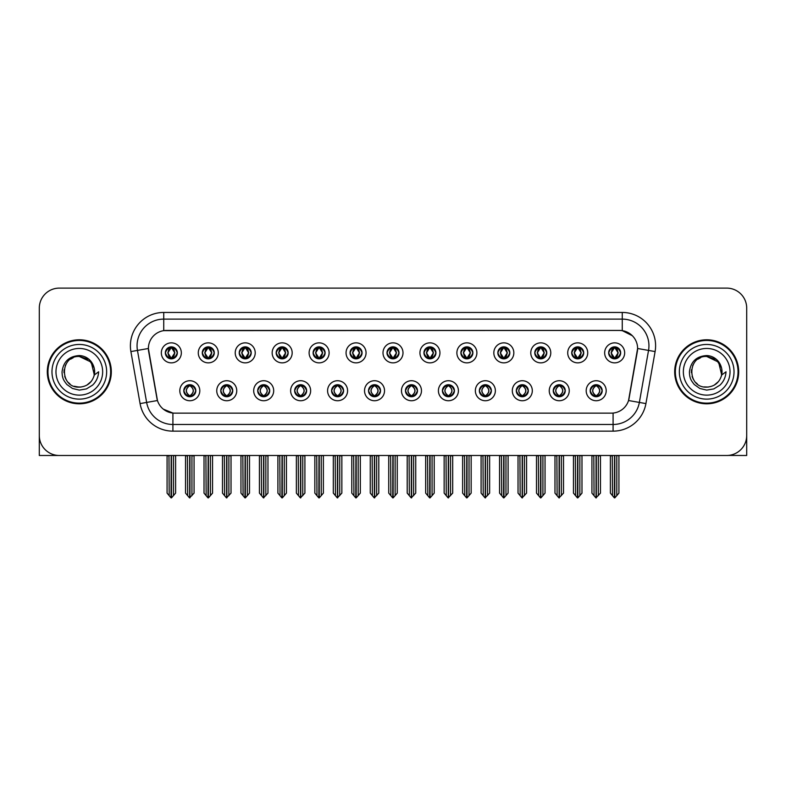 <?xml version="1.0" encoding="UTF-8"?>
<svg xmlns="http://www.w3.org/2000/svg" width="786" height="786" viewBox="0 0 786 786"><rect width="100%" height="100%" fill="white"/><g stroke="black" fill="none" stroke-linecap="round" stroke-linejoin="round"><path stroke-width="1.18" d="M368.526 390.73A6.003 6.003 0 0 0 374.529 396.734A6.003 6.003 0 0 0 380.532 390.73A6.003 6.003 0 0 0 374.529 384.727A6.003 6.003 0 0 0 368.526 390.73L368.585 390.73C369.715 393.963 371.277 395.584 373.262 395.584L373.969 395.584C370 392.352 370 389.119 373.969 385.887L373.262 385.887C371.316 385.847 369.754 387.459 368.585 390.73M364.527 390.73A10.002 10.002 0 0 0 374.529 400.732A10.002 10.002 0 0 0 384.531 390.73A10.002 10.002 0 0 0 374.529 380.729A10.002 10.002 0 0 0 364.527 390.73M405.468 390.73A6.003 6.003 0 0 0 411.471 396.734A6.003 6.003 0 0 0 417.474 390.73A6.003 6.003 0 0 0 411.471 384.727A6.003 6.003 0 0 0 405.468 390.73L405.527 390.73C406.667 393.963 408.219 395.584 410.204 395.584L410.911 395.584C406.942 392.352 406.942 389.119 410.911 385.887L410.204 385.887C408.258 385.847 406.696 387.459 405.527 390.73M401.469 390.73A10.002 10.002 0 0 0 411.471 400.732A10.002 10.002 0 0 0 421.473 390.73A10.002 10.002 0 0 0 411.471 380.729A10.002 10.002 0 0 0 401.469 390.73M442.41 390.73A6.003 6.003 0 0 0 448.413 396.734A6.003 6.003 0 0 0 454.416 390.73A6.003 6.003 0 0 0 448.413 384.727A6.003 6.003 0 0 0 442.41 390.73L442.469 390.73C443.609 393.963 445.171 395.584 447.146 395.584L447.863 395.584C443.884 392.352 443.884 389.119 447.863 385.887L447.146 385.887C445.2 385.847 443.638 387.459 442.469 390.73M438.411 390.73A10.002 10.002 0 0 0 448.413 400.732A10.002 10.002 0 0 0 458.415 390.73A10.002 10.002 0 0 0 448.413 380.729A10.002 10.002 0 0 0 438.411 390.73M239.219 352.855A6.003 6.003 0 0 0 245.222 358.858A6.003 6.003 0 0 0 251.225 352.855A6.003 6.003 0 0 0 245.222 346.852A6.003 6.003 0 0 0 239.219 352.855L239.278 352.855C240.526 356.205 242.078 357.827 243.955 357.699L243.542 358.622M235.22 352.855A10.002 10.002 0 0 0 245.222 362.857A10.002 10.002 0 0 0 255.224 352.855A10.002 10.002 0 0 0 245.222 342.853A10.002 10.002 0 0 0 235.22 352.855M350.055 352.855A6.003 6.003 0 0 0 356.058 358.858A6.003 6.003 0 0 0 362.061 352.855A6.003 6.003 0 0 0 356.058 346.852A6.003 6.003 0 0 0 350.055 352.855L350.114 352.855C351.352 356.205 352.914 357.827 354.791 357.699L354.378 358.622M346.056 352.855A10.002 10.002 0 0 0 356.058 362.857A10.002 10.002 0 0 0 366.06 352.855A10.002 10.002 0 0 0 356.058 342.853A10.002 10.002 0 0 0 346.056 352.855M183.806 390.73A6.003 6.003 0 0 0 189.809 396.734A6.003 6.003 0 0 0 195.812 390.73A6.003 6.003 0 0 0 189.809 384.727A6.003 6.003 0 0 0 183.806 390.73L183.865 390.73C185.005 393.963 186.557 395.584 188.542 395.584L189.249 395.584C185.28 392.352 185.28 389.119 189.249 385.887L188.542 385.887C186.596 385.847 185.034 387.459 183.865 390.73M179.807 390.73A10.002 10.002 0 0 0 189.809 400.732A10.002 10.002 0 0 0 199.811 390.73A10.002 10.002 0 0 0 189.809 380.729A10.002 10.002 0 0 0 179.807 390.73M313.113 352.855A6.003 6.003 0 0 0 319.116 358.858A6.003 6.003 0 0 0 325.109 352.855A6.003 6.003 0 0 0 319.116 346.852A6.003 6.003 0 0 0 313.113 352.855L313.162 352.855C314.41 356.205 315.972 357.827 317.839 357.699L317.436 358.622M309.114 352.855A10.002 10.002 0 0 0 319.116 362.857A10.002 10.002 0 0 0 329.118 352.855A10.002 10.002 0 0 0 319.116 342.853A10.002 10.002 0 0 0 309.114 352.855M202.277 352.855A6.003 6.003 0 0 0 208.28 358.858A6.003 6.003 0 0 0 214.283 352.855A6.003 6.003 0 0 0 208.28 346.852A6.003 6.003 0 0 0 202.277 352.855L202.336 352.855C203.574 356.205 205.136 357.827 207.013 357.699L206.6 358.622M198.278 352.855A10.002 10.002 0 0 0 208.28 362.857A10.002 10.002 0 0 0 218.282 352.855A10.002 10.002 0 0 0 208.28 342.853A10.002 10.002 0 0 0 198.278 352.855M553.246 390.73A6.003 6.003 0 0 0 559.249 396.734A6.003 6.003 0 0 0 565.252 390.73A6.003 6.003 0 0 0 559.249 384.727A6.003 6.003 0 0 0 553.246 390.73L553.305 390.73C554.435 393.963 555.997 395.584 557.981 395.584L558.689 395.584C554.72 392.352 554.72 389.119 558.689 385.887L557.981 385.887C556.036 385.847 554.474 387.459 553.305 390.73M549.247 390.73A10.002 10.002 0 0 0 559.249 400.732A10.002 10.002 0 0 0 569.251 390.73A10.002 10.002 0 0 0 559.249 380.729A10.002 10.002 0 0 0 549.247 390.73M497.833 352.855A6.003 6.003 0 0 0 503.836 358.858A6.003 6.003 0 0 0 509.829 352.855A6.003 6.003 0 0 0 503.836 346.852A6.003 6.003 0 0 0 497.833 352.855L497.882 352.855C499.13 356.205 500.682 357.827 502.559 357.699L502.156 358.622M493.824 352.855A10.002 10.002 0 0 0 503.836 362.857A10.002 10.002 0 0 0 513.838 352.855A10.002 10.002 0 0 0 503.836 342.853A10.002 10.002 0 0 0 493.824 352.855M257.7 390.73A6.003 6.003 0 0 0 263.693 396.734A6.003 6.003 0 0 0 269.696 390.73A6.003 6.003 0 0 0 263.693 384.727A6.003 6.003 0 0 0 257.7 390.73L257.749 390.73C258.889 393.963 260.451 395.584 262.426 395.584L263.143 395.584C259.164 392.352 259.164 389.119 263.143 385.887L262.426 385.887C260.48 385.847 258.928 387.459 257.749 390.73M253.691 390.73A10.002 10.002 0 0 0 263.693 400.732A10.002 10.002 0 0 0 273.695 390.73A10.002 10.002 0 0 0 263.693 380.729A10.002 10.002 0 0 0 253.691 390.73M571.717 352.855A6.003 6.003 0 0 0 577.72 358.858A6.003 6.003 0 0 0 583.723 352.855A6.003 6.003 0 0 0 577.72 346.852A6.003 6.003 0 0 0 571.717 352.855L571.776 352.855C573.014 356.205 574.576 357.827 576.452 357.699L576.04 358.622M567.718 352.855A10.002 10.002 0 0 0 577.72 362.857A10.002 10.002 0 0 0 587.722 352.855A10.002 10.002 0 0 0 577.72 342.853A10.002 10.002 0 0 0 567.718 352.855M276.171 352.855A6.003 6.003 0 0 0 282.164 358.858A6.003 6.003 0 0 0 288.167 352.855A6.003 6.003 0 0 0 282.164 346.852A6.003 6.003 0 0 0 276.171 352.855L276.22 352.855C277.468 356.205 279.02 357.827 280.897 357.699L280.494 358.622M272.162 352.855A10.002 10.002 0 0 0 282.164 362.857A10.002 10.002 0 0 0 292.176 352.855A10.002 10.002 0 0 0 282.164 342.853A10.002 10.002 0 0 0 272.162 352.855M460.891 352.855A6.003 6.003 0 0 0 466.884 358.858A6.003 6.003 0 0 0 472.887 352.855A6.003 6.003 0 0 0 466.884 346.852A6.003 6.003 0 0 0 460.891 352.855L460.94 352.855C462.188 356.205 463.74 357.827 465.617 357.699L465.214 358.622M456.882 352.855A10.002 10.002 0 0 0 466.884 362.857A10.002 10.002 0 0 0 476.886 352.855A10.002 10.002 0 0 0 466.884 342.853A10.002 10.002 0 0 0 456.882 352.855M220.748 390.73A6.003 6.003 0 0 0 226.751 396.734A6.003 6.003 0 0 0 232.754 390.73A6.003 6.003 0 0 0 226.751 384.727A6.003 6.003 0 0 0 220.748 390.73L220.807 390.73C221.947 393.963 223.499 395.584 225.484 395.584L226.191 395.584C222.222 392.352 222.222 389.119 226.191 385.887L225.484 385.887C223.538 385.847 221.976 387.459 220.807 390.73M216.749 390.73A10.002 10.002 0 0 0 226.751 400.732A10.002 10.002 0 0 0 236.753 390.73A10.002 10.002 0 0 0 226.751 380.729A10.002 10.002 0 0 0 216.749 390.73M386.997 352.855A6.003 6.003 0 0 0 393 358.858A6.003 6.003 0 0 0 399.003 352.855A6.003 6.003 0 0 0 393 346.852A6.003 6.003 0 0 0 386.997 352.855L387.056 352.855C388.294 356.205 389.856 357.827 391.733 357.699L391.32 358.622M382.998 352.855A10.002 10.002 0 0 0 393 362.857A10.002 10.002 0 0 0 403.002 352.855A10.002 10.002 0 0 0 393 342.853A10.002 10.002 0 0 0 382.998 352.855M331.584 390.73A6.003 6.003 0 0 0 337.587 396.734A6.003 6.003 0 0 0 343.59 390.73A6.003 6.003 0 0 0 337.587 384.727A6.003 6.003 0 0 0 331.584 390.73L331.633 390.73C332.773 393.963 334.335 395.584 336.32 395.584L337.027 395.584C333.058 392.352 333.058 389.119 337.027 385.887L336.32 385.887C334.374 385.847 332.812 387.459 331.633 390.73M327.585 390.73A10.002 10.002 0 0 0 337.587 400.732A10.002 10.002 0 0 0 347.589 390.73A10.002 10.002 0 0 0 337.587 380.729A10.002 10.002 0 0 0 327.585 390.73M423.939 352.855A6.003 6.003 0 0 0 429.942 358.858A6.003 6.003 0 0 0 435.945 352.855A6.003 6.003 0 0 0 429.942 346.852A6.003 6.003 0 0 0 423.939 352.855L423.998 352.855C425.236 356.205 426.798 357.827 428.675 357.699L428.262 358.622M419.94 352.855A10.002 10.002 0 0 0 429.942 362.857A10.002 10.002 0 0 0 439.944 352.855A10.002 10.002 0 0 0 429.942 342.853A10.002 10.002 0 0 0 419.94 352.855M534.775 352.855A6.003 6.003 0 0 0 540.778 358.858A6.003 6.003 0 0 0 546.781 352.855A6.003 6.003 0 0 0 540.778 346.852A6.003 6.003 0 0 0 534.775 352.855L534.834 352.855C536.072 356.205 537.634 357.827 539.501 357.699L539.098 358.622M530.776 352.855A10.002 10.002 0 0 0 540.778 362.857A10.002 10.002 0 0 0 550.78 352.855A10.002 10.002 0 0 0 540.778 342.853A10.002 10.002 0 0 0 530.776 352.855M294.642 390.73A6.003 6.003 0 0 0 300.645 396.734A6.003 6.003 0 0 0 306.638 390.73A6.003 6.003 0 0 0 300.645 384.727A6.003 6.003 0 0 0 294.642 390.73L294.691 390.73C295.831 393.963 297.393 395.584 299.368 395.584L300.085 395.584C296.116 392.352 296.116 389.119 300.085 385.887L299.368 385.887C297.422 385.847 295.87 387.459 294.691 390.73M290.633 390.73A10.002 10.002 0 0 0 300.645 400.732A10.002 10.002 0 0 0 310.647 390.73A10.002 10.002 0 0 0 300.645 380.729A10.002 10.002 0 0 0 290.633 390.73M608.659 352.855A6.003 6.003 0 0 0 614.662 358.858A6.003 6.003 0 0 0 620.665 352.855A6.003 6.003 0 0 0 614.662 346.852A6.003 6.003 0 0 0 608.659 352.855L608.718 352.855C609.956 356.205 611.518 357.827 613.394 357.699L612.982 358.622M604.66 352.855A10.002 10.002 0 0 0 614.662 362.857A10.002 10.002 0 0 0 624.664 352.855A10.002 10.002 0 0 0 614.662 342.853A10.002 10.002 0 0 0 604.66 352.855M479.362 390.73A6.003 6.003 0 0 0 485.355 396.734A6.003 6.003 0 0 0 491.358 390.73A6.003 6.003 0 0 0 485.355 384.727A6.003 6.003 0 0 0 479.362 390.73L479.411 390.73C480.551 393.963 482.113 395.584 484.088 395.584L484.805 395.584C480.836 392.352 480.836 389.119 484.805 385.887L484.088 385.887C482.142 385.847 480.59 387.459 479.411 390.73M475.353 390.73A10.002 10.002 0 0 0 485.355 400.732A10.002 10.002 0 0 0 495.367 390.73A10.002 10.002 0 0 0 485.355 380.729A10.002 10.002 0 0 0 475.353 390.73M516.304 390.73A6.003 6.003 0 0 0 522.307 396.734A6.003 6.003 0 0 0 528.3 390.73A6.003 6.003 0 0 0 522.307 384.727A6.003 6.003 0 0 0 516.304 390.73L516.353 390.73C517.493 393.963 519.055 395.584 521.039 395.584L521.747 395.584C517.778 392.352 517.778 389.119 521.747 385.887L521.039 385.887C519.094 385.847 517.532 387.459 516.353 390.73M512.305 390.73A10.002 10.002 0 0 0 522.307 400.732A10.002 10.002 0 0 0 532.309 390.73A10.002 10.002 0 0 0 522.307 380.729A10.002 10.002 0 0 0 512.305 390.73M165.335 352.855A6.003 6.003 0 0 0 171.338 358.858A6.003 6.003 0 0 0 177.341 352.855A6.003 6.003 0 0 0 171.338 346.852A6.003 6.003 0 0 0 165.335 352.855L165.394 352.855C166.632 356.205 168.194 357.827 170.071 357.699L169.658 358.622M161.336 352.855A10.002 10.002 0 0 0 171.338 362.857A10.002 10.002 0 0 0 181.34 352.855A10.002 10.002 0 0 0 171.338 342.853A10.002 10.002 0 0 0 161.336 352.855M590.188 390.73A6.003 6.003 0 0 0 596.191 396.734A6.003 6.003 0 0 0 602.194 390.73A6.003 6.003 0 0 0 596.191 384.727A6.003 6.003 0 0 0 590.188 390.73L590.247 390.73C591.386 393.963 592.939 395.584 594.923 395.584L595.631 395.584C591.662 392.352 591.662 389.119 595.631 385.887L594.923 385.887C592.978 385.847 591.416 387.459 590.247 390.73M586.189 390.73A10.002 10.002 0 0 0 596.191 400.732A10.002 10.002 0 0 0 606.193 390.73A10.002 10.002 0 0 0 596.191 380.729A10.002 10.002 0 0 0 586.189 390.73M148.397 348.453A18.009 18.009 0 0 0 148.672 351.578L156.905 398.256A18.009 18.009 0 0 0 174.63 413.141L611.37 413.141A18.009 18.009 0 0 0 629.095 398.256L637.328 351.578A18.009 18.009 0 0 0 619.594 330.444L166.406 330.444A18.009 18.009 0 0 0 148.397 348.453L148.593 345.791M728.033 455.438L746.7 455.487L746.7 308.112A20.004 20.004 0 0 0 726.696 288.108L59.304 288.108A20.004 20.004 0 0 0 39.3 308.112L39.3 455.487L100.647 455.487M685.353 455.487L728.033 455.487M47.298 371.798A32.01 32.01 0 0 0 79.307 403.808A32.01 32.01 0 0 0 111.317 371.798A32.01 32.01 0 0 0 79.307 339.788A32.01 32.01 0 0 0 47.298 371.798M674.683 371.798A32.01 32.01 0 0 0 706.693 403.808A32.01 32.01 0 0 0 738.702 371.798A32.01 32.01 0 0 0 706.693 339.788A32.01 32.01 0 0 0 674.683 371.798M163.734 312.445L622.266 312.445A33.346 33.346 0 0 1 655.102 351.578L645.925 403.591A33.346 33.346 0 0 1 613.09 431.141L172.91 431.141A33.346 33.346 0 0 1 140.075 403.591L130.898 351.578A33.346 33.346 0 0 1 163.734 312.445L163.734 319.116L622.266 319.116A26.675 26.675 0 0 1 648.538 350.418L639.362 402.432A26.675 26.675 0 0 1 613.09 424.479L172.91 424.479A26.675 26.675 0 0 1 146.638 402.432L137.462 350.418A26.675 26.675 0 0 1 163.734 319.116L163.734 330.651L619.594 330.444L622.266 330.651L632.327 335.72M611.37 413.141L174.63 413.141M172.91 431.141L172.91 413.053L163.291 409.123M648.538 350.418L637.603 348.493L628.545 400.526L639.362 402.432L648.538 350.418L655.102 351.578M140.075 403.591L157.455 400.526L148.397 348.493L137.462 350.418A26.675 26.675 0 0 1 137.059 345.791M629.095 398.256L628.987 398.826M157.013 398.826L156.905 398.256M726.696 288.108L59.304 288.108M39.3 308.112L39.3 435.483A20.004 20.004 0 0 0 59.304 455.487L726.696 455.487A20.004 20.004 0 0 0 746.7 435.483L746.7 308.112M597.222 396.645L596.751 395.584L597.458 395.584C599.404 395.623 600.966 394.002 602.135 390.721C600.995 387.498 599.433 385.887 597.458 385.887L597.871 384.973M597.222 384.816L596.751 385.887L597.458 385.887M595.827 395.584L595.326 396.675L595.837 395.584C591.612 392.352 591.612 389.119 595.837 385.887L595.326 384.796L595.837 385.887C591.76 389.119 591.76 392.352 595.827 395.584M595.631 385.887L595.159 384.816M596.751 385.887L597.055 384.796L596.545 385.887C600.769 389.119 600.769 392.352 596.545 395.584L597.046 396.675L596.554 395.584C600.622 392.352 600.622 389.119 596.554 385.887L596.751 385.887C600.72 389.119 600.72 392.352 596.751 395.584L596.751 395.584M593.813 455.487L594.059 495.681L595.916 497.892L600.455 493.136L600.455 455.821L598.323 455.821L598.323 495.681M596.328 455.487L596.328 497.892M596.053 497.892L596.053 455.487M591.927 455.487L591.927 493.136L594.059 495.681M594.059 455.821L591.927 455.821M612.284 455.487L612.53 495.681L614.387 497.892L614.534 455.487M614.799 455.487L614.799 497.892L618.926 493.136L618.926 455.821L617.039 455.487M610.398 455.487L610.398 493.136L612.53 495.681M612.53 455.821L610.398 455.821M616.794 495.681L616.794 455.821M613.63 358.77L614.102 357.699L613.394 357.699M613.63 346.94L614.102 348.011L613.394 348.011C611.459 347.972 609.897 349.593 608.718 352.855M620.665 352.855L620.606 352.855C619.456 349.632 617.894 348.011 615.929 348.011L615.222 348.011L618.248 352.855L615.222 357.699L616.342 358.622M620.606 352.855C619.407 356.146 617.845 357.768 615.929 357.699M614.102 357.699L611.194 352.855L614.298 348.011C610.575 348.139 610.457 357.08 614.308 357.699L611.076 352.855L614.102 348.011M615.025 348.011L615.526 346.911L615.016 348.011C618.749 348.139 618.867 357.08 615.016 357.699L615.517 358.799L615.025 357.699L618.13 352.855L615.025 348.011M560.28 396.645L559.809 395.584L560.516 395.584C562.462 395.623 564.024 394.002 565.193 390.721C564.053 387.498 562.491 385.887 560.516 385.887L560.919 384.973M560.28 384.816L559.809 385.887L560.516 385.887M558.885 395.584L558.384 396.675L558.895 395.584C554.67 392.352 554.67 389.119 558.895 385.887L558.384 384.796L558.895 385.887C554.808 389.119 554.808 392.352 558.885 395.584M558.689 385.887L558.217 384.816M559.809 385.887L560.104 384.796L559.603 385.887C563.827 389.119 563.827 392.352 559.603 395.584L560.104 396.675L559.612 395.584C563.68 392.352 563.68 389.119 559.612 385.887L559.809 385.887C563.778 389.119 563.778 392.352 559.809 395.584L559.809 395.584M556.871 455.487L557.117 495.681L558.974 497.892L563.513 493.136L563.513 455.821L561.381 455.821L561.381 495.681M559.377 455.487L559.377 497.892M559.111 497.892L559.111 455.487M554.975 455.487L554.975 493.136L557.117 495.681M557.117 455.821L554.975 455.821M523.338 396.645L522.857 395.584L523.574 395.584C525.52 395.623 527.082 394.002 528.251 390.721C527.101 387.498 525.549 385.887 523.574 385.887L523.977 384.973M523.338 384.816L522.857 385.887L523.574 385.887M521.943 395.584L521.442 396.675L521.943 395.584C517.728 392.352 517.728 389.119 521.943 385.887L521.442 384.796L521.943 385.887C517.866 389.119 517.866 392.352 521.943 395.584M521.747 385.887L521.275 384.816M522.857 385.887L523.162 384.796L522.857 385.887C526.836 389.119 526.836 392.352 522.857 395.584L523.162 396.675L522.661 395.584C526.738 392.352 526.738 389.119 522.661 385.887C526.875 389.119 526.875 392.352 522.661 395.584L522.857 395.584M519.919 455.487L520.165 495.681L522.032 497.892L526.571 493.136L526.571 455.821L524.439 455.821L524.439 495.681M522.435 455.487L522.435 497.892M522.169 497.892L522.169 455.487M518.033 455.487L518.033 493.136L520.165 495.681M520.165 455.821L518.033 455.821M486.396 396.645L485.915 395.584L486.632 395.584C488.578 395.623 490.13 394.002 491.309 390.721C490.159 387.498 488.607 385.887 486.632 385.887L487.035 384.973M486.396 384.816L485.915 385.887L486.632 385.887M485.001 395.584L484.5 396.675L485.001 395.584C480.786 392.352 480.786 389.119 485.001 385.887L484.5 384.796L485.001 385.887C480.924 389.119 480.924 392.352 485.001 395.584M484.805 385.887L484.323 384.816M485.915 385.887L486.22 384.796L485.915 385.887C489.884 389.119 489.884 392.352 485.915 395.584L486.22 396.675L485.719 395.584C489.796 392.352 489.796 389.119 485.719 385.887C489.933 389.119 489.933 392.352 485.719 395.584L485.915 395.584M482.977 455.487L483.223 495.681L485.09 497.892L489.629 493.136L489.629 455.821L487.497 455.821L487.497 495.681M485.493 455.487L485.493 497.892M485.227 497.892L485.227 455.487M481.091 455.487L481.091 493.136L483.223 495.681M483.223 455.821L481.091 455.821M575.342 455.487L575.588 495.681L577.445 497.892L577.582 455.487M577.848 455.487L577.848 497.892L581.984 493.136L581.984 455.821L580.097 455.487M573.456 455.487L573.456 493.136L575.588 495.681M575.588 455.821L573.456 455.821M579.852 495.681L579.852 455.821M576.688 358.77L577.16 357.699L576.452 357.699M576.688 346.94L577.16 348.011L576.452 348.011C574.517 347.972 572.955 349.593 571.776 352.855M583.723 352.855L583.664 352.855C582.505 349.632 580.952 348.011 578.987 348.011L578.28 348.011L581.306 352.855L578.28 357.699L579.4 358.622M583.664 352.855C582.465 356.146 580.903 357.768 578.987 357.699M577.16 357.699L574.252 352.855L577.356 348.011C573.633 348.139 573.515 357.08 577.366 357.699L574.134 352.855L577.16 348.011M578.083 348.011L578.584 346.911L578.074 348.011C581.807 348.139 581.925 357.08 578.074 357.699L578.575 358.799L578.083 357.699L581.188 352.855L578.083 348.011M538.39 455.487L538.646 495.681L540.503 497.892L540.64 455.487M540.906 455.487L540.906 497.892L545.042 493.136L545.042 455.821L543.155 455.487M536.504 455.487L536.504 493.136L538.646 495.681M538.646 455.821L536.504 455.821M542.91 495.681L542.91 455.821M539.736 358.77L540.218 357.699L539.501 357.699M539.736 346.94L540.218 348.011L539.501 348.011C537.575 347.972 536.013 349.593 534.834 352.855M546.781 352.855L546.722 352.855C545.563 349.632 544.01 348.011 542.045 348.011L541.338 348.011L544.364 352.855L541.338 357.699L542.458 358.622M546.722 352.855C545.523 356.146 543.961 357.768 542.045 357.699M540.218 357.699L537.31 352.855L540.414 348.011C536.691 348.139 536.573 357.08 540.414 357.699L537.192 352.855L540.218 348.011M541.141 348.011L541.633 346.911L541.132 348.011C544.855 348.139 544.973 357.08 541.132 357.699L541.633 358.799L541.141 357.699L544.246 352.855L541.141 348.011M501.448 455.487L501.694 495.681L503.561 497.892L503.698 455.487M503.964 455.487L503.964 497.892L508.1 493.136L508.1 455.821L506.213 455.487M499.562 455.487L499.562 493.136L501.694 495.681M501.694 455.821L499.562 455.821M505.968 495.681L505.968 455.821M502.794 358.77L503.276 357.699L502.559 357.699M502.794 346.94L503.276 348.011L502.559 348.011C500.633 347.972 499.071 349.593 497.882 352.855M509.829 352.855L509.78 352.855C508.621 349.632 507.058 348.011 505.103 348.011L504.396 348.011L507.422 352.855L504.396 357.699L505.506 358.622M509.78 352.855C508.571 356.146 507.019 357.768 505.103 357.699M503.276 357.699L500.368 352.855L503.472 348.011C499.749 348.139 499.631 357.08 503.472 357.699L500.25 352.855L503.276 348.011M504.19 348.011L504.19 348.011C507.913 348.139 508.031 357.08 504.19 357.699L504.691 358.799L504.19 357.699L507.294 352.855L504.19 348.011L504.691 346.911L504.19 348.011M464.506 455.487L464.752 495.681L466.619 497.892L466.756 455.487M467.022 455.487L467.022 497.892L471.158 493.136L471.158 455.821L469.271 455.487M462.62 455.487L462.62 493.136L464.752 495.681M464.752 455.821L462.62 455.821M469.026 495.681L469.026 455.821M465.852 358.77L466.324 357.699L465.617 357.699M465.852 346.94L466.324 348.011L465.617 348.011C463.681 347.972 462.129 349.593 460.94 352.855M472.887 352.855L472.838 352.855C471.679 349.632 470.116 348.011 468.161 348.011L467.444 348.011L470.47 352.855L467.444 357.699L468.564 358.622M472.838 352.855C471.629 356.146 470.077 357.768 468.161 357.699M466.324 357.699L463.416 352.855L466.52 348.011C462.807 348.139 462.689 357.08 466.53 357.699L463.298 352.855L466.324 348.011M467.248 348.011L467.248 348.011C470.971 348.139 471.089 357.08 467.248 357.699L467.749 358.799L467.248 357.699L470.352 352.855L467.248 348.011L467.749 346.911L467.248 348.011M79.18 387.125L74.189 386.25M70.033 384.01L68.303 382.477M65.945 379.314L64.717 376.514M64 372.643L64.118 369.715M65.267 365.618L66.722 363.034M70.661 359.133L73.245 357.709M76.723 386.909L80.811 387.056M79.307 387.134C87.158 386.594 92.159 382.546 94.31 374.981L98.643 371.798C98.319 377.113 96.305 381.544 92.61 385.101L86.421 388.923L79.307 390.102L72.489 388.481L66.849 384.492C63.637 380.306 62.232 378.488 62.045 371.935C63.312 361.658 69.07 356.196 79.307 355.567C83.051 355.714 86.352 357.031 89.221 359.516C91.815 361.914 93.514 364.95 94.31 368.605A15.337 15.337 0 0 1 94.32 374.971L91.225 362.14L79.307 356.461C59.52 355.498 59.53 388.078 79.307 387.134L81.105 387.026M86.774 385.189L91.245 381.426M94.074 375.924L94.467 369.459M94.104 367.74L89.368 360.214M88.179 359.281L79.671 356.471M88.209 384.285L89.378 383.362M106.65 371.798A27.343 27.343 0 0 1 79.307 399.131A27.343 27.343 0 0 1 51.974 371.798A27.343 27.343 0 0 1 79.307 344.455A27.343 27.343 0 0 1 106.65 371.798M79.307 403.139A31.342 31.342 0 0 1 47.966 371.798A31.342 31.342 0 0 1 79.307 340.456A31.342 31.342 0 0 1 110.649 371.798A31.342 31.342 0 0 1 79.307 403.139M79.307 395.132A23.344 23.344 0 0 1 55.973 371.798A23.344 23.344 0 0 1 79.307 348.453A23.344 23.344 0 0 1 102.652 371.798A23.344 23.344 0 0 1 79.307 395.132M697.408 384.01L695.679 382.477M693.321 379.314L692.093 376.514M691.375 372.643L691.493 369.715M692.653 365.618L694.097 363.034M698.037 359.133L700.621 357.709M704.099 386.909L708.186 387.056M706.693 387.134C714.543 386.594 719.534 382.546 721.686 374.981L726.018 371.798C725.694 377.113 723.69 381.544 719.986 385.101L713.796 388.923L706.693 390.102L699.864 388.481L694.235 384.492C691.012 380.306 689.607 378.488 689.42 371.935C690.697 361.658 696.445 356.196 706.693 355.567C710.426 355.714 713.727 357.031 716.596 359.516C719.19 361.914 720.89 364.95 721.686 368.605A15.337 15.337 0 0 1 721.695 374.971L718.61 362.14L706.693 356.461C686.905 355.498 686.905 388.078 706.693 387.134L708.491 387.026M714.15 385.189L718.62 381.426M721.45 375.924L721.843 369.459M721.479 367.74L716.744 360.214M715.565 359.281L707.046 356.471M715.584 384.285L716.753 383.362M734.026 371.798A27.343 27.343 0 0 1 706.693 399.131A27.343 27.343 0 0 1 679.35 371.798A27.343 27.343 0 0 1 706.693 344.455A27.343 27.343 0 0 1 734.026 371.798M706.693 403.139A31.342 31.342 0 0 1 675.351 371.798A31.342 31.342 0 0 1 706.693 340.456A31.342 31.342 0 0 1 738.034 371.798A31.342 31.342 0 0 1 706.693 403.139M706.693 395.132A23.344 23.344 0 0 1 683.348 371.798A23.344 23.344 0 0 1 706.693 348.453A23.344 23.344 0 0 1 730.027 371.798A23.344 23.344 0 0 1 706.693 395.132M449.445 396.645L448.973 395.584L449.68 395.584C451.626 395.623 453.188 394.002 454.367 390.721C453.217 387.498 451.655 385.887 449.68 385.887L450.093 384.973M449.445 384.816L448.973 385.887L449.68 385.887M448.059 395.584L447.558 396.675L448.059 395.584C443.844 392.352 443.844 389.119 448.059 385.887L447.558 384.796L448.059 385.887C443.982 389.119 443.982 392.352 448.059 395.584M447.863 385.887L447.381 384.816M448.973 385.887C452.942 389.119 452.942 392.352 448.973 395.584L448.777 395.584C452.854 392.352 452.854 389.119 448.777 385.887L449.278 384.796M448.973 395.584L449.278 396.675M446.035 455.487L446.281 495.681L448.138 497.892L452.687 493.136L452.687 455.821L450.545 455.821L450.545 495.681M448.551 455.487L448.551 497.892M448.285 497.892L448.285 455.487M444.149 455.487L444.149 493.136L446.281 495.681M446.281 455.821L444.149 455.821M412.503 396.645L412.031 395.584L412.738 395.584C414.684 395.623 416.246 394.002 417.415 390.721C416.275 387.498 414.713 385.887 412.738 385.887L413.151 384.973M412.503 384.816L412.031 385.887L412.738 385.887M411.107 395.584L410.616 396.675L411.117 395.584C406.893 392.352 406.893 389.119 411.117 385.887L410.616 384.796L411.117 385.887C407.04 389.119 407.04 392.352 411.107 395.584M410.911 385.887L410.439 384.816M412.031 385.887C416 389.119 416 392.352 412.031 395.584L411.835 395.584C415.902 392.352 415.902 389.119 411.835 385.887L412.336 384.796M412.031 395.584L412.336 396.675M409.093 455.487L409.339 495.681L411.196 497.892L415.735 493.136L415.735 455.821L413.603 455.821L413.603 495.681M411.609 455.487L411.609 497.892M411.343 497.892L411.343 455.487M407.207 455.487L407.207 493.136L409.339 495.681M409.339 455.821L407.207 455.821M375.561 396.645L375.089 395.584L375.796 395.584C377.742 395.623 379.304 394.002 380.473 390.721C379.333 387.498 377.771 385.887 375.796 385.887L376.209 384.973M375.561 384.816L375.089 385.887L375.796 385.887M373.497 384.816L374.165 385.887C370.098 389.119 370.098 392.352 374.165 395.584L373.664 396.675M373.969 385.887L373.664 384.796M375.089 385.887L375.384 384.796L375.089 385.887C379.058 389.119 379.058 392.352 375.089 395.584L375.384 396.675L374.883 395.584C378.96 392.352 378.96 389.119 374.893 385.887C379.107 389.119 379.107 392.352 374.883 395.584L375.089 395.584M372.151 455.487L372.397 495.681L374.254 497.892L378.793 493.136L378.793 455.821L376.661 455.821L376.661 495.681M374.657 455.487L374.657 497.892M374.391 497.892L374.391 455.487M370.265 455.487L370.265 493.136L372.397 495.681M372.397 455.821L370.265 455.821M427.564 455.487L427.81 495.681L429.667 497.892L429.814 455.487M430.08 455.487L430.08 497.892L434.216 493.136L434.216 455.821L432.32 455.487M425.678 455.487L425.678 493.136L427.81 495.681M427.81 455.821L425.678 455.821M432.074 495.681L432.074 455.821M428.91 358.77L429.382 357.699L428.675 357.699M428.91 346.94L429.382 348.011L428.675 348.011C426.739 347.972 425.187 349.593 423.998 352.855M435.945 352.855L435.886 352.855C434.737 349.632 433.174 348.011 431.209 348.011L430.502 348.011L433.528 352.855L430.502 357.699L431.622 358.622M435.886 352.855C434.687 356.146 433.125 357.768 431.209 357.699M429.382 357.699L426.474 352.855L429.578 348.011C425.865 348.139 425.737 357.08 429.588 357.699L426.356 352.855L429.382 348.011M430.807 346.911L430.306 348.011C434.029 348.139 434.147 357.08 430.306 357.699L430.797 358.799M390.622 455.487L390.868 495.681L392.725 497.892L392.862 455.487M393.138 455.487L393.138 497.892L397.264 493.136L397.264 455.821L395.378 455.487M388.736 455.487L388.736 493.136L390.868 495.681M390.868 455.821L388.736 455.821M395.132 495.681L395.132 455.821M391.968 358.77L392.44 357.699L391.733 357.699M391.968 346.94L392.44 348.011L391.733 348.011C389.797 347.972 388.235 349.593 387.056 352.855M399.003 352.855L398.944 352.855C397.795 349.632 396.232 348.011 394.267 348.011L393.56 348.011L396.586 352.855L393.56 357.699L394.68 358.622M398.944 352.855C397.745 356.146 396.183 357.768 394.267 357.699M392.44 357.699L389.532 352.855L392.636 348.011C388.913 348.139 388.795 357.08 392.646 357.699L389.414 352.855L392.44 348.011M393.865 346.911L393.364 348.011C397.087 348.139 397.205 357.08 393.354 357.699L393.855 358.799M353.68 455.487L353.926 495.681L355.783 497.892L355.92 455.487M356.186 455.487L356.186 497.892L360.322 493.136L360.322 455.821L358.436 455.487M351.784 455.487L351.784 493.136L353.926 495.681M353.926 455.821L351.784 455.821M358.19 495.681L358.19 455.821M355.026 358.77L355.498 357.699L354.791 357.699M355.026 346.94L355.498 348.011L354.791 348.011C352.855 347.972 351.293 349.593 350.114 352.855M362.061 352.855L362.002 352.855C360.843 349.632 359.29 348.011 357.325 348.011L356.618 348.011L359.644 352.855L356.618 357.699L357.738 358.622M362.002 352.855C360.803 356.146 359.241 357.768 357.325 357.699M355.498 357.699L352.59 352.855L355.694 348.011C351.971 348.139 351.853 357.08 355.694 357.699L352.472 352.855L355.498 348.011M356.923 346.911L356.422 348.011C360.135 348.139 360.263 357.08 356.412 357.699L356.913 358.799M338.619 396.645L338.137 395.584L338.854 395.584C340.8 395.623 342.362 394.002 343.531 390.721C342.391 387.498 340.829 385.887 338.854 385.887L339.257 384.973M338.619 384.816L338.137 385.887L338.854 385.887M336.555 384.816L337.223 385.887C333.146 389.119 333.146 392.352 337.223 395.584L336.722 396.675M337.027 385.887L336.722 384.796M338.137 385.887L338.442 384.796L338.137 385.887C342.116 389.119 342.116 392.352 338.137 395.584L338.442 396.675L337.941 395.584C342.018 392.352 342.018 389.119 337.941 385.887C342.156 389.119 342.156 392.352 337.941 395.584L338.137 395.584M335.2 455.487L335.455 495.681L337.312 497.892L341.851 493.136L341.851 455.821L339.719 455.821L339.719 495.681M337.715 455.487L337.715 497.892M337.449 497.892L337.449 455.487M333.313 455.487L333.313 493.136L335.455 495.681M335.455 455.821L333.313 455.821M301.677 396.645L301.195 395.584L301.912 395.584C303.858 395.623 305.41 394.002 306.589 390.721C305.44 387.498 303.887 385.887 301.912 385.887L302.315 384.973M301.677 384.816L301.195 385.887L301.912 385.887M300.281 395.584L299.78 396.675L300.281 395.584C296.067 392.352 296.067 389.119 300.281 385.887L299.78 384.796L300.281 385.887C296.204 389.119 296.204 392.352 300.281 395.584M300.085 385.887L299.604 384.816M301.195 385.887L301.5 384.796L301.195 385.887C305.165 389.119 305.165 392.352 301.195 395.584L301.5 396.675L300.999 395.584C305.076 392.352 305.076 389.119 300.999 385.887C305.214 389.119 305.214 392.352 300.999 395.584L301.195 395.584M298.258 455.487L298.503 495.681L300.37 497.892L304.909 493.136L304.909 455.821L302.777 455.821L302.777 495.681M300.773 455.487L300.773 497.892M300.507 497.892L300.507 455.487M296.371 455.487L296.371 493.136L298.503 495.681M298.503 455.821L296.371 455.821M264.725 396.645L264.253 395.584L264.961 395.584C266.916 395.623 268.468 394.002 269.647 390.721C268.498 387.498 266.935 385.887 264.961 385.887L265.373 384.973M264.725 384.816L264.253 385.887L264.961 385.887M263.339 395.584L262.838 396.675L263.339 395.584C259.125 392.352 259.125 389.119 263.339 385.887L262.838 384.796L263.339 385.887C259.262 389.119 259.262 392.352 263.339 395.584M263.143 385.887L262.662 384.816M264.253 385.887L264.558 384.796L264.253 385.887C268.223 389.119 268.223 392.352 264.253 395.584L264.558 396.675L264.057 395.584C268.134 392.352 268.134 389.119 264.057 385.887C268.272 389.119 268.272 392.352 264.057 395.584L264.253 395.584M261.316 455.487L261.561 495.681L263.428 497.892L267.967 493.136L267.967 455.821L265.835 455.821L265.835 495.681M263.831 455.487L263.831 497.892M263.565 497.892L263.565 455.487M259.429 455.487L259.429 493.136L261.561 495.681M261.561 455.821L259.429 455.821M227.783 396.645L227.311 395.584L228.019 395.584C229.964 395.623 231.526 394.002 232.695 390.721C231.556 387.498 229.993 385.887 228.019 385.887L228.431 384.973M227.783 384.816L227.311 385.887L228.019 385.887M226.388 395.584L225.896 396.675L226.397 395.584C222.173 392.352 222.173 389.119 226.397 385.887L225.896 384.796L226.388 385.887C222.32 389.119 222.32 392.352 226.388 395.584M226.191 385.887L225.72 384.816M227.311 385.887L227.616 384.796L227.311 385.887C231.281 389.119 231.281 392.352 227.311 395.584L227.616 396.675L227.105 395.584C231.192 392.352 231.192 389.119 227.115 385.887C231.33 389.119 231.33 392.352 227.105 395.584L227.311 395.584M224.374 455.487L224.619 495.681L226.476 497.892L231.025 493.136L231.025 455.821L228.883 455.821L228.883 495.681M226.889 455.487L226.889 497.892M226.623 497.892L226.623 455.487M222.487 455.487L222.487 493.136L224.619 495.681M224.619 455.821L222.487 455.821M190.841 396.645L190.369 395.584L191.077 395.584C193.022 395.623 194.584 394.002 195.753 390.721C194.614 387.498 193.051 385.887 191.077 385.887L191.489 384.973M190.841 384.816L190.369 385.887L191.077 385.887M189.446 395.584L188.945 396.675L189.455 395.584C185.231 392.352 185.231 389.119 189.455 385.887L188.954 384.796L189.446 385.887C185.378 389.119 185.378 392.352 189.446 395.584M189.249 385.887L188.778 384.816M190.369 385.887L190.674 384.796L190.369 385.887C194.339 389.119 194.339 392.352 190.369 395.584L190.674 396.675L190.163 395.584C194.24 392.352 194.24 389.119 190.173 385.887C194.388 389.119 194.388 392.352 190.163 395.584L190.369 395.584M187.432 455.487L187.677 495.681L189.534 497.892L194.073 493.136L194.073 455.821L191.941 455.821L191.941 495.681M189.947 455.487L189.947 497.892M189.672 497.892L189.672 455.487M185.545 455.487L185.545 493.136L187.677 495.681M187.677 455.821L185.545 455.821M316.729 455.487L316.974 495.681L318.841 497.892L318.978 455.487M319.244 455.487L319.244 497.892L323.38 493.136L323.38 455.821L321.494 455.487M314.842 455.487L314.842 493.136L316.974 495.681M316.974 455.821L314.842 455.821M321.248 495.681L321.248 455.821M318.075 358.77L318.556 357.699L317.839 357.699M318.075 346.94L318.556 348.011L317.839 348.011C315.913 347.972 314.351 349.593 313.162 352.855M325.109 352.855L325.06 352.855C323.901 349.632 322.348 348.011 320.383 348.011L319.676 348.011L322.702 352.855L319.676 357.699L320.786 358.622M325.06 352.855C323.861 356.146 322.299 357.768 320.383 357.699M318.556 357.699L315.648 352.855L318.752 348.011C315.029 348.139 314.911 357.08 318.752 357.699L315.53 352.855L318.556 348.011M319.48 348.011L319.48 348.011C323.193 348.139 323.311 357.08 319.47 357.699L319.971 358.799L319.48 357.699L322.584 352.855L319.48 348.011L319.971 346.911L319.47 348.011M279.787 455.487L280.032 495.681L281.899 497.892L282.036 455.487M282.302 455.487L282.302 497.892L286.438 493.136L286.438 455.821L284.552 455.487M277.9 455.487L277.9 493.136L280.032 495.681M280.032 455.821L277.9 455.821M284.306 495.681L284.306 455.821M281.133 358.77L281.604 357.699L280.897 357.699M281.133 346.94L281.604 348.011L280.897 348.011C278.961 347.972 277.409 349.593 276.22 352.855M288.167 352.855L288.118 352.855C286.959 349.632 285.397 348.011 283.441 348.011L282.724 348.011L285.75 352.855L282.724 357.699L283.844 358.622M288.118 352.855C286.91 356.146 285.357 357.768 283.441 357.699M281.604 357.699L278.706 352.855L281.81 348.011C278.087 348.139 277.969 357.08 281.81 357.699L278.578 352.855L281.604 348.011M282.528 348.011L282.528 348.011C286.251 348.139 286.369 357.08 282.528 357.699L283.029 358.799L282.528 357.699L285.632 352.855L282.528 348.011L283.029 346.911L282.528 348.011M242.845 455.487L243.09 495.681L244.947 497.892L245.094 455.487M245.36 455.487L245.36 497.892L249.496 493.136L249.496 455.821L247.61 455.487M240.958 455.487L240.958 493.136L243.09 495.681M243.09 455.821L240.958 455.821M247.354 495.681L247.354 455.821M244.191 358.77L244.662 357.699L243.955 357.699M244.191 346.94L244.662 348.011L243.955 348.011C242.019 347.972 240.467 349.593 239.278 352.855M251.225 352.855L251.176 352.855C250.017 349.632 248.455 348.011 246.499 348.011L245.782 348.011L248.808 352.855L245.782 357.699L246.902 358.622M251.176 352.855C249.968 356.146 248.415 357.768 246.499 357.699M244.662 357.699L241.754 352.855L244.859 348.011L244.367 346.911L244.868 348.011C241.145 348.139 241.027 357.08 244.868 357.699L244.367 358.799L244.859 357.699L241.636 352.855L244.662 348.011M245.586 348.011L245.586 348.011C249.309 348.139 249.427 357.08 245.586 357.699L246.087 358.799L245.586 357.699L248.69 352.855L245.586 348.011L246.087 346.911L245.586 348.011M205.903 455.487L206.148 495.681L208.005 497.892L208.152 455.487M208.418 455.487L208.418 497.892L212.544 493.136L212.544 455.821L210.658 455.487M204.016 455.487L204.016 493.136L206.148 495.681M206.148 455.821L204.016 455.821M210.412 495.681L210.412 455.821M207.249 358.77L207.72 357.699L207.013 357.699M207.249 346.94L207.72 348.011L207.013 348.011C205.077 347.972 203.525 349.593 202.336 352.855M214.283 352.855L214.224 352.855C213.075 349.632 211.513 348.011 209.548 348.011L208.84 348.011L211.866 352.855L208.84 357.699L209.96 358.622M214.224 352.855C213.026 356.146 211.463 357.768 209.548 357.699M207.72 357.699L204.812 352.855L207.917 348.011L207.416 346.911L207.926 348.011C204.193 348.139 204.075 357.08 207.926 357.699L207.425 358.799L207.917 357.699L204.694 352.855L207.72 348.011M208.644 348.011L208.644 348.011C212.367 348.139 212.485 357.08 208.634 357.699L209.135 358.799L208.644 357.699L211.748 352.855L208.644 348.011L209.145 346.911L208.634 348.011M168.961 455.487L169.206 495.681L171.063 497.892L171.201 455.487M171.466 455.487L171.466 497.892L175.602 493.136L175.602 455.821L173.716 455.487M167.074 455.487L167.074 493.136L169.206 495.681M169.206 455.821L167.074 455.821M173.47 495.681L173.47 455.821M170.307 358.77L170.778 357.699L170.071 357.699M170.307 346.94L170.778 348.011L170.071 348.011C168.135 347.972 166.573 349.593 165.394 352.855M177.341 352.855L177.282 352.855C176.123 349.632 174.571 348.011 172.606 348.011L171.898 348.011L174.924 352.855L171.898 357.699L173.018 358.622M177.282 352.855C176.084 356.146 174.521 357.768 172.606 357.699M170.778 357.699L167.87 352.855L170.975 348.011L170.474 346.911L170.984 348.011C167.251 348.139 167.133 357.08 170.984 357.699L170.483 358.799L170.975 357.699L167.752 352.855L170.778 348.011M171.702 348.011L171.702 348.011C175.425 348.139 175.543 357.08 171.692 357.699L172.193 358.799L171.702 357.699L174.806 352.855L171.702 348.011L172.203 346.911L171.692 348.011M622.266 312.445L622.266 330.651M613.09 413.053L613.09 431.141M130.898 351.578L137.462 350.418M639.362 402.432L645.925 403.591M594.923 395.584L594.511 396.498M595.159 396.645L595.631 395.584M594.923 385.887L594.511 384.973M597.458 395.584L597.871 396.498M613.394 348.011L612.982 347.098M615.929 348.011L616.342 347.098M615.693 346.94L615.222 348.011M615.693 358.77L615.222 357.699M613.797 358.799L614.298 357.699L613.807 358.799M613.797 346.911L614.298 348.011L613.807 346.911M557.981 395.584L557.569 396.498M558.217 396.645L558.689 395.584M557.981 385.887L557.569 384.973M560.516 395.584L560.919 396.498M521.039 395.584L520.627 396.498M521.275 396.645L521.747 395.584M521.039 385.887L520.627 384.973M523.574 395.584L523.977 396.498M484.088 395.584L483.685 396.498M484.323 396.645L484.805 395.584M484.088 385.887L483.685 384.973M486.632 395.584L487.035 396.498M576.452 348.011L576.04 347.098M578.987 348.011L579.4 347.098M578.751 346.94L578.28 348.011M578.751 358.77L578.28 357.699M576.855 358.799L577.356 357.699L576.865 358.799M576.855 346.911L577.356 348.011L576.865 346.911M539.501 348.011L539.098 347.098M542.045 348.011L542.458 347.098M541.809 346.94L541.338 348.011M541.809 358.77L541.338 357.699M539.913 358.799L540.414 357.699L539.913 358.799M539.913 346.911L540.414 348.011L539.913 346.911M502.559 348.011L502.156 347.098M505.103 348.011L505.506 347.098M504.867 346.94L504.396 348.011M504.867 358.77L504.396 357.699M502.971 358.799L503.472 357.699L502.971 358.799M502.971 346.911L503.472 348.011L502.971 346.911M465.617 348.011L465.214 347.098M468.161 348.011L468.564 347.098M467.925 346.94L467.444 348.011M467.925 358.77L467.444 357.699M466.029 358.799L466.52 357.699L466.029 358.799M466.029 346.911L466.52 348.011L466.029 346.911M447.146 395.584L446.743 396.498M447.381 396.645L447.863 395.584M447.146 385.887L446.743 384.973M449.68 395.584L450.093 396.498M410.204 395.584L409.791 396.498M410.439 396.645L410.911 395.584M410.204 385.887L409.791 384.973M412.738 395.584L413.151 396.498M373.262 395.584L372.849 396.498M373.497 396.645L373.969 395.584M373.262 385.887L372.849 384.973M375.796 395.584L376.209 396.498M428.675 348.011L428.262 347.098M431.209 348.011L431.622 347.098M430.974 346.94L430.502 348.011M430.974 358.77L430.502 357.699M429.077 358.799L429.578 357.699L429.087 358.799M429.077 346.911L429.578 348.011L429.087 346.911M430.807 358.799L430.306 357.699L433.41 352.855L430.306 348.011L430.797 346.911M391.733 348.011L391.32 347.098M394.267 348.011L394.68 347.098M394.032 346.94L393.56 348.011M394.032 358.77L393.56 357.699M392.135 358.799L392.636 357.699L392.145 358.799M392.135 346.911L392.636 348.011L392.145 346.911M393.865 358.799L393.364 357.699L396.468 352.855L393.364 348.011L393.855 346.911M354.791 348.011L354.378 347.098M357.325 348.011L357.738 347.098M357.09 346.94L356.618 348.011M357.09 358.77L356.618 357.699M355.193 358.799L355.694 357.699L355.203 358.799M355.193 346.911L355.694 348.011L355.203 346.911M356.923 358.799L356.422 357.699L359.526 352.855L356.422 348.011L356.913 346.911M336.32 395.584L335.907 396.498M336.555 396.645L337.027 395.584M336.32 385.887L335.907 384.973M338.854 395.584L339.257 396.498M299.368 395.584L298.965 396.498M299.604 396.645L300.085 395.584M299.368 385.887L298.965 384.973M301.912 395.584L302.315 396.498M262.426 395.584L262.023 396.498M262.662 396.645L263.143 395.584M262.426 385.887L262.023 384.973M264.961 395.584L265.373 396.498M225.484 395.584L225.081 396.498M225.72 396.645L226.191 395.584M225.484 385.887L225.081 384.973M228.019 395.584L228.431 396.498M188.542 395.584L188.129 396.498M188.778 396.645L189.249 395.584M188.542 385.887L188.129 384.973M191.077 395.584L191.489 396.498M317.839 348.011L317.436 347.098M320.383 348.011L320.786 347.098M320.148 346.94L319.676 348.011M320.148 358.77L319.676 357.699M318.251 358.799L318.752 357.699L318.251 358.799M318.251 346.911L318.752 348.011L318.251 346.911M280.897 348.011L280.494 347.098M283.441 348.011L283.844 347.098M283.206 346.94L282.724 348.011M283.206 358.77L282.724 357.699M281.309 358.799L281.81 357.699L281.309 358.799M281.309 346.911L281.81 348.011L281.309 346.911M243.955 348.011L243.542 347.098M246.499 348.011L246.902 347.098M246.264 346.94L245.782 348.011M246.264 358.77L245.782 357.699M207.013 348.011L206.6 347.098M209.548 348.011L209.96 347.098M209.312 346.94L208.84 348.011M209.312 358.77L208.84 357.699M170.071 348.011L169.658 347.098M172.606 348.011L173.018 347.098M172.37 346.94L171.898 348.011M172.37 358.77L171.898 357.699M449.268 384.796L448.767 385.887C452.991 389.119 452.991 392.352 448.767 395.584L449.268 396.675M412.326 384.796L411.825 385.887C416.049 389.119 416.049 392.352 411.825 395.584L412.326 396.675M373.674 396.675L374.175 395.584C369.951 392.352 369.951 389.119 374.175 385.887L373.674 384.796M336.732 396.675L337.233 395.584C333.009 392.352 333.009 389.119 337.233 385.887L336.732 384.796"/></g></svg>
